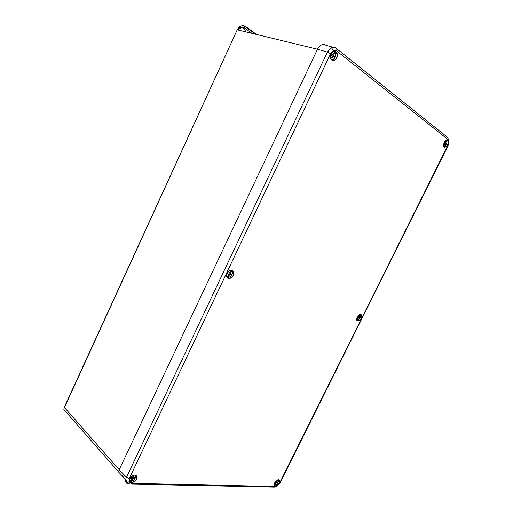 <?xml version="1.0" encoding="UTF-8"?>
<svg xmlns="http://www.w3.org/2000/svg" width="513" height="513" viewBox="0 0 513 513"><rect width="100%" height="100%" fill="white"/><g stroke="black" fill="none" stroke-linecap="round" stroke-linejoin="round"><path stroke-width="0.77" d="M275.308 481.835L276.27 481.816L276.982 480.508L277.462 480.521L276.866 481.835L277.398 481.989L275.718 481.989L276.462 482.65L275.75 483.958L275.269 483.945L275.866 482.637L274.853 482.553M274.269 484.195C275.212 485.176 276.449 484.663 277.982 482.643L277.398 481.989M277.982 482.643L276.462 482.65M277.443 481.899L278.341 481.925L277.931 479.79M275.18 482.021L275.866 482.637M276.456 481.47L276.866 481.835M277.084 482.618L276.347 481.964M275.718 481.989L275.532 482.335M275.404 483.644L275.75 483.958M332.693 54.686L333.232 55.667L335.348 56.757C336.053 52.922 335.053 51.345 332.347 52.031M334.482 56.642L334.22 57.257M330.661 58.309C331.924 60.002 333.328 59.822 334.874 57.764L333.052 56.436L332.116 58.225L331.539 57.77L332.341 55.885L330.827 54.602M331.263 53.551L332.886 54.737L333.828 52.948L334.405 53.403L333.597 55.289L335.348 56.757L335.714 54.699C335.585 52.512 334.739 51.409 333.174 51.39M332.129 54.237L331.077 53.98L332.886 54.737M333.232 55.667L334.284 55.923M332.546 55.032L333.597 55.289M332.2 56.225L333.052 56.436M333.681 53.224L334.405 53.403M334.874 57.764L334.854 57.841C333.694 59.559 332.45 60.066 331.135 59.361M134.63 477.718L132.046 477.821L132.758 478.623L131.912 480.232L131.181 480.213L131.86 478.597L129.872 478.482M129.43 479.559C130.494 481.919 132.373 481.611 135.054 478.629L134.566 477.834M135.054 478.629L132.758 478.623M130.443 477.597L132.341 477.597L133.188 475.981L133.919 476.006L133.239 477.622L135.47 477.744C135.9 476.231 135.496 475.333 134.246 475.051M131.86 478.597L131.148 477.795L130.353 477.718M130.315 477.77L130.975 478.514M132.662 476.975L133.239 477.622M133.701 478.591L132.982 477.789M132.046 477.821L131.719 478.437M131.411 479.668L131.912 480.232M135.009 475L135.689 477.09L135.47 477.744M226.573 275.366L227.573 276.917L226.791 276.757M231.369 270.659L230.132 273.391L231.376 273.923L230.965 274.795L229.619 274.461L228.285 277.155C231.196 277.706 233.928 271.954 231.369 270.659L230.978 270.094M227.516 277.001L228.285 277.155M227.573 276.917L228.811 274.186L227.548 273.647L227.964 272.775L229.317 273.115L230.651 270.415L229.741 270.473M230.433 273.519L230.093 274.243L228.651 274.089M228.413 275.128L229.054 275.532M228.747 273.91L229.619 274.461M227.618 273.5L228.811 274.186M230.6 272.281L229.959 271.877M229.414 272.935L230.132 273.391M230.093 274.243L230.965 274.795M444.649 142.537L445.803 143.775L445.585 144.256L445.085 143.941L444.316 145.359L443.944 145.07L444.624 143.582L443.88 142.928M445.803 143.775L446.656 143.986C447.355 141.703 447.035 140.485 445.688 140.325M444.252 142.101L445.079 142.672L445.842 141.248L446.214 141.543L445.534 143.031L446.656 143.986M443.565 145.961C444.386 146.615 445.284 146.218 446.259 144.788L445.573 144.249M445.002 143.14L445.97 143.448M444.559 142.723L445.534 143.031M444.54 143.768L445.085 143.941M444.585 142.364L444.181 142.236C446.31 139.421 447.631 139.106 448.15 141.274C447.676 139.76 446.752 139.517 445.387 140.53M444.117 142.37L445.079 142.672M445.765 141.402L446.214 141.543M360.017 314.738L358.965 316.925L359.767 317.291L359.421 317.989L358.536 317.784L357.42 319.952C360.075 318.817 360.94 317.079 360.017 314.738L359.889 314.437M356.875 319.881L357.42 319.952M356.618 319.445L356.952 319.798L358.003 317.611L357.195 317.239L357.542 316.54L358.433 316.745L359.51 314.578M358.882 316.88L358.574 317.496L357.632 317.393M357.644 318.4L358.068 318.65M357.683 317.291L358.536 317.784M357.234 317.162L358.003 317.611M359.369 316.04L358.946 315.796M358.484 316.649L358.965 316.925M358.574 317.496L359.421 317.989M332.924 47.26L325.986 45.304C322.837 43.451 320.003 44.753 317.483 49.21L119.183 469.735L118.484 471.941L125.57 479.283L327.39 52.095L331.456 47.683C333.123 46.965 334.611 47.106 335.932 48.113C336.9 48.523 337.099 49.44 336.541 50.851L333.399 50.563L330.571 53.653L129.295 478.424L128.949 481.848L131.322 483.323L275.039 486.459L277.597 485.375L279.777 482.662L447.843 145.429L448.734 141.896L447.836 139.421L336.541 50.851M130.071 484.06L129.193 484.041C127.538 483.977 126.41 483.284 125.807 481.957L125.57 479.289L127.121 482.457L128.949 481.848M330.571 53.653L327.39 52.095L317.483 49.21L119.183 469.735L126.275 477.052L129.295 478.424M122.126 476.705L123.107 476.731M136.445 477.135L136.92 477.148M337.079 54.077L335.245 52.621M278.251 479.719L278.546 481.136M275.661 484.65L274.256 484.554M132.636 480.822C131.052 481.527 129.943 481.374 129.308 480.36M231.331 270.351L232.415 273.096C231.773 275.731 230.343 277.129 228.131 277.296M445.419 145.807L443.719 146.372M446.034 140.107L446.99 141.517M359.966 314.482L360.562 316.014M358.42 319.689L357.311 320.054M336.669 48.703L447.169 137.074C448.067 137.51 448.291 138.286 447.836 139.421M444.175 142.191C447.58 138.664 448.753 139.587 447.702 144.955C444.316 148.494 443.142 147.571 444.175 142.191M443.501 145.679C444.091 149.649 449.087 144.903 448.15 141.274M331.462 59.2L331.135 59.367M331.154 53.66C333.822 47.985 339.337 52.39 336.637 57.956C334.021 63.574 328.461 59.309 331.154 53.66M331.141 53.711L330.449 56.706C330.289 63.067 337.689 60.425 337.099 54.372C335.88 50.242 333.892 50.017 331.141 53.711M357.189 317.015C360.665 313.251 362.024 313.712 361.28 318.393C357.824 322.158 356.458 321.696 357.189 317.015M356.606 319.124L356.606 319.24C356.599 323.1 362.075 319.471 361.671 315.905C361.434 314.431 360.601 314.039 359.177 314.719M227.099 273.217C229.593 267.914 235.903 270.114 233.37 275.327C230.933 280.573 224.579 278.501 227.099 273.217M227.118 273.198L226.611 274.878C225.758 280.348 233.498 278.54 233.704 273.269C232.633 269.158 230.433 269.139 227.118 273.198M129.699 478.732C132.033 473.768 139.029 474.018 136.644 478.924C134.368 483.83 127.333 483.688 129.699 478.732M129.943 478.263L129.372 479.745C128.269 484.573 136.349 482.156 136.856 477.552C136.888 475.198 135.579 474.499 132.931 475.461M274.724 482.759C278.258 478.789 279.784 478.834 279.309 482.887C275.795 486.85 274.263 486.805 274.724 482.759M274.282 484.035L274.256 484.272C273.948 487.812 279.707 484.394 279.623 481.111C279.566 479.944 278.937 479.508 277.751 479.815M277.424 485.894L277.597 485.375M273.038 487.061L274.532 487.094L275.039 486.459M125.807 481.957L127.121 482.457C127.602 483.323 128.814 483.874 130.751 484.099L274.532 487.094L277.597 485.76L280.22 482.528M448.362 139.376L448.734 141.896M279.777 482.662L280.258 482.444L448.067 145.769L447.843 145.429M331.456 47.683L333.399 50.563M131.322 483.323L130.751 484.099M232.28 271.903L233.71 272.358M245.663 31.838C244.117 26.997 241.661 26.407 238.288 30.049M305.536 46.324L304.626 46.099M66.01 411.913L64.747 410.471M237.795 29.934C239.597 27.086 241.681 26.33 244.047 27.664L251.979 33.364M256.635 34.493L245.58 26.503C242.418 24.771 239.725 25.887 237.5 29.863L317.483 49.216M237.16 29.94L64.446 407.546L119.183 469.735M64.388 407.059L63.862 409.464L118.497 471.832M244.047 27.664L245.58 26.503M274.256 484.445C275.353 485.17 276.61 484.567 278.027 482.63M278.392 481.893L278.591 480.79M331 59.142C332.366 60.079 333.674 59.649 334.918 57.847M335.399 56.808L335.714 54.699M129.314 480.155C130.847 481.951 132.79 481.431 135.143 478.603M135.567 477.661L135.689 477.09M228.208 277.264C230.549 276.975 231.953 275.59 232.415 273.096M446.682 144.018L446.977 141.441M443.674 146.276C444.547 146.628 445.419 146.141 446.284 144.826M357.356 320.035C359.363 319.452 360.434 318.034 360.568 315.79M443.476 145.487L444.187 142.216M330.449 56.706L331.18 53.711C334.008 49.985 335.983 50.21 337.099 54.372M356.606 319.24L357.215 317.021C359.299 312.994 362.377 314.668 361.671 315.905L360.504 315.29M226.611 274.878L227.15 273.224C230.574 269.133 232.755 269.145 233.704 273.269L232.447 272.544M129.372 479.745L129.77 478.693C130.565 476.853 132.29 475.615 134.932 474.993C136.798 475.775 137.439 476.628 136.856 477.552L135.746 476.43M274.256 484.272L274.756 482.739C277.616 479.463 279.239 478.924 279.623 481.111L278.54 480.239M136.817 476.199L135.894 475.192M448.984 141.703L448.086 145.724M63.862 409.464L64.292 407.258L237.211 29.837C239.238 26.08 241.854 24.99 245.06 26.573L255.724 34.268"/></g></svg>
